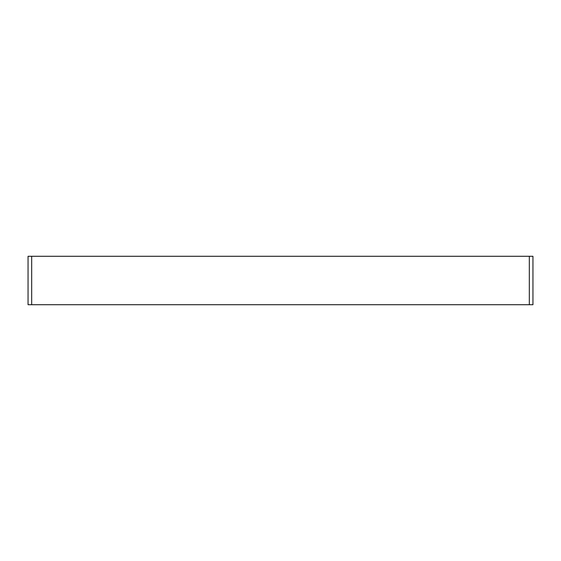 <?xml version="1.0" encoding="UTF-8"?>
<svg xmlns="http://www.w3.org/2000/svg" width="561" height="561" viewBox="0 0 561 561"><rect width="100%" height="100%" fill="white"/><g stroke="black" fill="none" stroke-linecap="round" stroke-linejoin="round"><path stroke-width="0.84" d="M532.95 304.714L532.95 256.286L28.05 256.286L28.05 304.714L532.95 304.714M529.318 304.714L529.318 256.286M31.682 304.714L31.682 256.286"/></g></svg>
